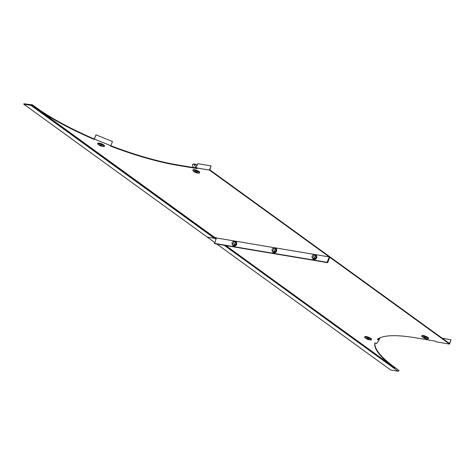 <?xml version="1.0" encoding="UTF-8"?>
<svg xmlns="http://www.w3.org/2000/svg" width="475" height="475" viewBox="0 0 475 475"><rect width="100%" height="100%" fill="white"/><g stroke="black" fill="none" stroke-linecap="round" stroke-linejoin="round"><path stroke-width="0.71" d="M442.267 338.265L451.001 339.732L449.516 343.52L209.849 169.866L211.084 165.9L197.748 163.661L196.104 167.847L197.155 168.607L177.151 165.247A107.914 25.187 21.4 0 1 110.604 146.11L112.498 141.55L96.015 134.858L94.282 139.015A107.914 25.187 21.4 0 1 36.088 107.504L32.08 104.613A0.802 0.582 125.9 0 0 31.57 104.755L23.91 103.758L23.75 104.162L207.189 237.072L214.415 238.29A0.802 0.582 -54.1 0 0 214.92 238.147L216.392 238.118M216.446 237.975L329.276 256.916L327.156 262.313L327.406 262.497L329.401 257.42L327.655 262.675L214.831 243.734L327.406 262.497L214.581 243.556L216.446 237.975L215.626 237.542L216.362 238.1L215.252 237.91L214.664 238.331L207.189 237.072L214.676 242.499M215.282 237.933L216.202 238.598M225.845 245.587L394.832 367.959A107.914 25.187 21.4 0 1 374.935 342.879L376.663 343.579L379.044 340.058L377.31 339.352A107.914 25.187 21.4 0 1 415.227 337.749L435.225 341.109L436.276 341.863L449.605 344.102L329.775 257.278L327.655 262.675M377.714 339.049L378.789 339.488L379.329 338.105M398.822 370.85L398.982 370.447L394.992 367.555A107.914 25.187 21.4 0 1 375.001 342.908M216.855 244.079L390.634 369.989L398.103 371.242L398.691 370.827M398.103 371.242L224.325 245.332M215.947 239.257L214.664 238.331M451.001 339.732L449.605 344.102M379.911 337.838L379.044 340.058M378.248 338.699L377.946 339.144M329.401 257.42L329.68 256.69L329.401 257.42M196.104 167.847L209.439 170.086L329.276 256.916M94.282 139.015L94.127 139.418L94.377 139.05L110.853 145.736A107.914 25.187 21.4 0 0 177.312 164.849L177.151 165.247M94.127 139.418A107.914 25.187 21.4 0 1 35.928 107.908L31.938 105.022L31.481 105.23A0.802 0.582 -54.1 0 1 30.976 105.373L23.75 104.162M196.383 168.049L177.312 164.849M32.098 104.619L31.938 105.022M211.084 165.9L209.439 170.086M96.015 134.858L94.377 139.05M327.156 262.313L214.332 243.372M315.513 258.442L314.604 257.783L312.906 258.495L313.815 259.148L315.513 258.442L316.243 256.583L314.367 254.766L313.393 255.176M316.243 256.583L314.367 254.766M314.604 257.783L315.335 255.924M312.906 258.495L311.938 257.337L312.146 256.803M192.612 164.706A3.206 1.805 45.3 0 1 194.364 164.528L194.78 164.118A3.206 1.805 45.3 0 0 193.034 164.291L192.612 164.706A3.206 1.805 45.3 0 0 192.381 165.051L193.23 167.521M194.364 164.528L195.825 167.823L196.181 167.651M197.036 165.478L196.751 164.736L194.987 164.237L194.596 164.623M196.751 164.736L196.656 165.14L194.893 164.635M196.905 165.805L196.656 165.14M193.277 167.396L195.825 167.823M195.088 171.451L197.018 172.734L195.023 171.546M192.862 170.483A3.562 0.831 21.4 0 1 192.862 170.317L193.052 169.83A3.562 0.831 21.4 0 1 194.37 169.688A3.562 0.831 21.4 0 1 197.992 170.953A3.562 0.831 21.4 0 1 199.684 172.431L199.494 172.918A3.562 0.831 21.4 0 1 199.381 173.037M197.648 172.752A1.787 0.416 21.4 0 1 196.988 172.823A1.787 0.416 21.4 0 1 195.172 172.188A1.787 0.416 21.4 0 1 194.322 171.445A1.787 0.416 21.4 0 1 194.987 171.374A1.787 0.416 21.4 0 1 196.804 172.009A1.787 0.416 21.4 0 1 197.648 172.752A1.787 0.416 21.4 0 1 196.988 172.823A1.787 0.416 21.4 0 1 195.172 172.188A1.787 0.416 21.4 0 1 194.322 171.445A1.787 0.416 21.4 0 1 194.987 171.374M312.562 257.094A1.069 0.772 -54.1 0 0 313.666 256.423A1.069 0.772 -54.1 0 0 313.565 255.259A1.069 0.772 -54.1 0 0 313.322 255.158A1.069 0.772 -54.1 0 0 312.218 255.829A1.069 0.772 -54.1 0 0 312.312 256.993A1.069 0.772 -54.1 0 0 312.562 257.094M101.021 145.202L100.308 145.641L100.967 145.902L101.306 145.403L101.021 145.202M97.678 143.907A3.562 0.831 21.4 0 1 97.678 143.741L97.868 143.254A3.562 0.831 21.4 0 1 101.662 143.848A3.562 0.831 21.4 0 1 104.5 145.855L104.31 146.342A3.562 0.831 21.4 0 1 104.197 146.46M101.044 145.166A1.787 0.416 21.4 0 1 102.469 146.175A1.787 0.416 21.4 0 1 100.563 145.873A1.787 0.416 21.4 0 1 99.144 144.869A1.787 0.416 21.4 0 1 101.044 145.166A1.787 0.416 21.4 0 1 102.469 146.175A1.787 0.416 21.4 0 1 100.563 145.873A1.787 0.416 21.4 0 1 99.144 144.869M275.512 251.726L274.603 251.067L272.905 251.78L273.814 252.433L275.512 251.726L276.242 249.868L274.366 248.051L273.392 248.461M276.242 249.868L274.366 248.051M274.603 251.067L275.334 249.209M272.905 251.78L271.938 250.622L272.145 250.088M235.511 245.011L234.602 244.352L232.904 245.064L233.813 245.717L235.511 245.011L236.235 243.152L234.359 241.336L233.385 241.745M236.235 243.152L234.359 241.336M234.602 244.352L235.333 242.493M232.904 245.064L231.931 243.907L232.144 243.372M272.561 250.378A1.069 0.772 -54.1 0 0 273.659 249.708A1.069 0.772 -54.1 0 0 273.564 248.544A1.069 0.772 -54.1 0 0 273.315 248.443A1.069 0.772 -54.1 0 0 272.217 249.114A1.069 0.772 -54.1 0 0 272.312 250.277A1.069 0.772 -54.1 0 0 272.561 250.378M232.554 243.663A1.069 0.772 -54.1 0 0 233.658 242.992A1.069 0.772 -54.1 0 0 233.563 241.828A1.069 0.772 -54.1 0 0 233.314 241.727A1.069 0.772 -54.1 0 0 232.21 242.398A1.069 0.772 -54.1 0 0 232.305 243.562A1.069 0.772 -54.1 0 0 232.554 243.663M369.265 339.566L366.302 338.366L369.265 339.566M364.836 336.739A3.562 0.831 21.4 0 1 364.848 336.698A3.562 0.831 21.4 0 1 364.865 336.656A3.562 0.831 21.4 0 1 368.553 337.256A3.562 0.831 21.4 0 1 371.48 339.298A3.562 0.831 21.4 0 1 371.462 339.334M366.13 338.295A1.787 0.416 21.4 0 1 367.983 338.592A1.787 0.416 21.4 0 1 369.449 339.619A1.787 0.416 21.4 0 1 369.437 339.637A1.787 0.416 21.4 0 1 367.591 339.334A1.787 0.416 21.4 0 1 366.124 338.313A1.787 0.416 21.4 0 1 366.13 338.295A1.787 0.416 21.4 0 0 366.124 338.313A1.787 0.416 21.4 0 0 367.591 339.334A1.787 0.416 21.4 0 0 369.437 339.637A1.787 0.416 21.4 0 0 369.449 339.613M425.79 338.604L423.86 337.315L425.79 338.604M421.764 336.336A3.562 0.831 21.4 0 1 421.764 336.175L421.954 335.683A3.562 0.831 21.4 0 1 423.272 335.54A3.562 0.831 21.4 0 1 426.894 336.805A3.562 0.831 21.4 0 1 428.587 338.283L428.397 338.77A3.562 0.831 21.4 0 1 428.284 338.895M423.89 337.226A1.787 0.416 21.4 0 1 425.707 337.862A1.787 0.416 21.4 0 1 426.55 338.604A1.787 0.416 21.4 0 1 425.891 338.675A1.787 0.416 21.4 0 1 424.074 338.04A1.787 0.416 21.4 0 1 423.225 337.303A1.787 0.416 21.4 0 1 423.89 337.226A1.787 0.416 21.4 0 0 423.225 337.303A1.787 0.416 21.4 0 0 424.074 338.04A1.787 0.416 21.4 0 0 425.891 338.675A1.787 0.416 21.4 0 0 426.55 338.604M394.992 367.555L394.832 367.959M215.365 237.933L31.92 105.017M36.088 107.504L35.928 107.908M31.356 104.91L214.92 238.147M31.57 104.755L215.139 237.993M214.415 238.29L30.976 105.373M312.639 258.168A2.399 1.734 -54.1 0 0 312.983 259.065A2.399 1.734 -54.1 0 0 315.744 258.685A2.399 1.734 -54.1 0 0 316.249 255.609A2.399 1.734 -54.1 0 0 314.925 255.17M313.625 259.475A2.328 1.68 -54.1 0 0 316.148 258.554A2.328 1.68 -54.1 0 0 316.421 255.817M192.862 170.317A3.562 0.831 21.4 0 1 194.18 170.175A3.562 0.831 21.4 0 1 197.802 171.439A3.562 0.831 21.4 0 1 199.494 172.918L198.894 173.173A3.521 0.819 21.4 0 0 198.419 171.873A3.521 0.819 21.4 0 0 194.18 170.246A3.521 0.819 21.4 0 0 193.129 170.911L192.862 170.317M97.678 143.741A3.562 0.831 21.4 0 1 101.472 144.335A3.562 0.831 21.4 0 1 104.31 146.342L103.71 146.591A3.521 0.819 21.4 0 0 101.442 144.4A3.521 0.819 21.4 0 0 98.355 143.604A3.521 0.819 21.4 0 0 97.945 144.335L97.678 143.741M101.205 145.297L100.967 145.902M272.632 251.453A2.399 1.734 -54.1 0 0 272.977 252.35A2.399 1.734 -54.1 0 0 275.743 251.97A2.399 1.734 -54.1 0 0 276.248 248.894A2.399 1.734 -54.1 0 0 274.924 248.455M273.618 252.759A2.328 1.68 -54.1 0 0 276.141 251.839A2.328 1.68 -54.1 0 0 276.42 249.102M232.631 244.738A2.399 1.734 -54.1 0 0 232.976 245.634A2.399 1.734 -54.1 0 0 235.737 245.254A2.399 1.734 -54.1 0 0 236.241 242.179A2.399 1.734 -54.1 0 0 234.917 241.739M233.617 246.044A2.328 1.68 -54.1 0 0 236.14 245.118A2.328 1.68 -54.1 0 0 236.413 242.387M364.657 337.351A3.562 0.831 21.4 0 1 364.657 337.185A3.562 0.831 21.4 0 1 364.675 337.143A3.562 0.831 21.4 0 1 368.363 337.743A3.562 0.831 21.4 0 1 371.29 339.785A3.562 0.831 21.4 0 1 371.266 339.821A3.562 0.831 21.4 0 1 371.177 339.904M364.693 337.22A3.521 0.819 21.4 0 1 368.422 337.844A3.521 0.819 21.4 0 1 371.213 339.863A3.521 0.819 21.4 0 1 370.69 340.035L364.925 337.778A3.521 0.819 21.4 0 1 364.693 337.22M423.082 336.027A3.562 0.831 21.4 0 1 426.704 337.292A3.562 0.831 21.4 0 1 428.397 338.77L427.797 339.025A3.521 0.819 21.4 0 0 427.322 337.725A3.521 0.819 21.4 0 0 423.082 336.098A3.521 0.819 21.4 0 0 422.032 336.763L421.764 336.175A3.562 0.831 21.4 0 1 423.082 336.027M314.872 255.134L316.463 255.609C317.348 258.347 316.184 259.552 312.983 259.225L312.592 258.115M193.129 170.911C193.883 171.831 195.397 172.556 197.677 173.084L198.894 173.173M97.945 144.335L100.504 145.926L103.71 146.591M274.871 248.419L276.462 248.894C277.145 251.803 275.981 253.009 272.977 252.51L272.591 251.4M234.87 241.704L236.455 242.179C237.138 245.088 235.98 246.293 232.976 245.795L232.584 244.684M370.69 340.035L371.48 339.298M364.925 337.778L364.848 336.698M422.032 336.763L426.58 338.936L427.797 339.025"/></g></svg>
